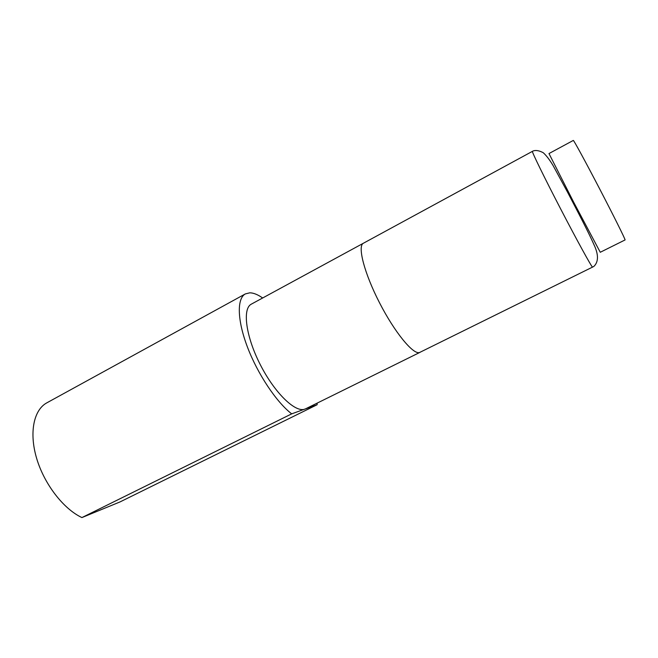 <?xml version="1.0" encoding="UTF-8"?>
<svg xmlns="http://www.w3.org/2000/svg" width="658" height="658" viewBox="0 0 658 658"><rect width="100%" height="100%" fill="white"/><g stroke="black" fill="none" stroke-linecap="round" stroke-linejoin="round"><path stroke-width="0.99" d="M600.26 252.277L625.1 239.923C625.116 238.846 613.453 215.396 599.479 188.558C585.505 161.703 573.62 139.899 573.315 140.425L548.978 153.561L573.57 201.998L600.26 252.277M363.43 243.213L363.339 243.263C357.335 246.092 364.302 273.234 379.526 302.787C394.677 332.372 413.216 354.843 419.508 352.532L592.513 267.115C591.493 266.803 576.926 240.293 560.6 208.833C544.265 177.38 531.549 151.34 532.412 151.356C532.988 150.953 536.426 149.07 543.261 152.73C546.346 155.51 549.611 159.771 553.074 165.52L567.5 192.095C577.773 211.835 588.951 232.981 594.972 246.898C597.941 254.078 598.912 261.259 594.125 266.186L592.595 267.132M420.034 352.326L419.508 352.532C413.216 354.843 394.677 332.372 379.526 302.787C364.302 273.234 357.335 246.092 363.339 243.263L251.298 304.161C242.243 308.684 245.779 336.361 260.28 364.655C274.666 393.007 295.467 412.994 304.893 409.12L317.115 404.736L120.027 501.922L81.913 517.575L291.691 413.857L305.69 408.783L419.944 352.367M317.115 404.736L317.14 403.124M262.657 297.992C257.804 294.578 253.511 292.859 249.777 292.818L245.327 293.92C236.855 298.493 237.151 320.01 247.433 347.046C257.656 374.048 276.483 402.202 291.691 413.857M245.327 293.92L46.734 402.893C33.772 409.95 28.96 432.561 36.634 458.363C44.259 484.14 63.505 508.988 81.913 517.575M363.339 243.263L532.412 151.356"/></g></svg>
